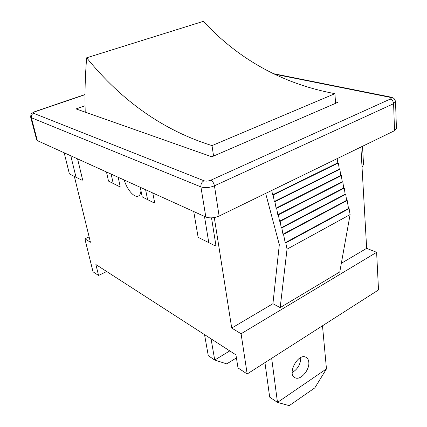 <?xml version="1.0" encoding="UTF-8"?>
<svg xmlns="http://www.w3.org/2000/svg" width="427" height="427" viewBox="0 0 427 427"><rect width="100%" height="100%" fill="white"/><g stroke="black" fill="none" stroke-linecap="round" stroke-linejoin="round"><path stroke-width="0.64" d="M85.224 112.152C84.658 94.164 85.138 76.049 86.665 57.805C121.999 101.316 163.787 130.582 212.016 145.602L213.564 156.058M212.016 145.602L334.917 93.673C282.968 83.927 239.109 59.823 203.337 21.35L86.665 57.805M335.563 103.334L334.917 93.673M236.419 357.895L226.742 363.889L214.738 360.052L229.758 350.887M204.533 334.619L208.285 355.696L214.738 360.052L211.045 338.819M264.948 362.619L269.683 397.142L277.481 402.405L326.463 368.901L314.811 387.881L289.228 405.65L277.481 402.405L271.673 358.317M292.164 372.557C297.768 369.19 300.645 364.183 300.795 357.548M308.78 362.032C309.949 369.814 300.459 380.799 295.073 377.756C286.709 374.436 297.87 353.001 305.775 357.159C307.488 357.965 308.491 359.587 308.78 362.032M322.492 325.79L326.463 368.901M341.338 263.299L366.66 248.338L376.619 252.325L378.514 289.933L247.18 373.988L237.999 367.903L235.944 354.88L95.894 264.548L98.557 275.458L93.027 271.796L84.866 238.837L89.131 236.905M140.953 190.602C140.755 193.922 139.693 195.812 137.766 196.281C133.635 197.365 126.648 188.883 124.268 180.045M215.261 245.888L198.128 237.3L215.261 245.888L215.939 245.536L211.525 217.871M193.73 211.541L198.128 237.3M82.053 180.269L69.404 173.922L82.053 180.269L82.651 180.023L77.581 158.876M64.178 152.797L69.404 173.922M119.507 186.626L108.511 181.101L119.507 186.626L120.142 186.353L118.178 177.285M106.478 171.974L108.511 181.101M153.982 202.825L142.234 196.922L153.982 202.825L154.638 202.531L152.77 192.967M140.28 187.304L142.234 196.922M145.602 189.716L147.539 199.409M362.518 146.274L363.526 164.363L362.037 167.357M111.164 174.104L113.187 183.295M84.866 238.837L90.433 242.221L74.357 176.452M247.18 373.988L241.084 333.754L376.619 252.325M214.295 217.567L231.717 328.059L241.084 333.754M70.797 155.796L76.001 177.173M204.48 216.414L208.766 242.536M366.66 248.338L360.884 147.069M85.01 94.527L34.955 111.58L31.806 113.331C31.251 113.203 30.877 114.463 30.68 117.11L36.69 139.976L37.379 140.643L205.83 217.028C209.817 218.405 214.247 218.08 219.115 216.057L394.543 130.694L396.443 128.676L395.53 101.791L393.593 103.697C393.31 101.274 392.178 99.747 390.203 99.107L210.778 180.221C208.291 181.187 206.033 181.374 204.015 180.77L33.658 113.31C31.79 114.169 31.027 115.642 31.363 117.724L200.909 186.893C200.706 184.117 201.741 182.078 204.015 180.77M98.557 275.458L106.675 271.503M271.769 190.437L272.565 194.856L273.152 195.006L274.315 201.501L274.903 201.661L276.061 208.114L276.648 208.275L277.796 214.69L278.383 214.856L279.525 221.229L280.112 221.405L281.244 227.74L281.825 227.917L282.952 234.215L283.533 234.375L285.209 242.728L285.791 242.894L287.04 249.149L280.176 307.6L339.78 271.94L350.103 214.594L349.115 208.606L348.512 208.477L347.194 200.471L346.591 200.354L345.747 194.317L345.139 194.178L344.285 188.104L343.682 187.971L342.822 181.865L342.214 181.731L341.349 175.593L340.741 175.465L339.865 169.289L339.262 169.167L338.381 162.954L337.773 162.836L337.17 158.609M337.773 162.836L272.565 194.856M338.381 162.954L273.152 195.006M339.262 169.167L274.315 201.501M339.865 169.289L274.903 201.661M340.741 175.465L276.061 208.114M341.349 175.593L276.648 208.275M342.214 181.731L277.796 214.69M342.822 181.865L278.383 214.856M343.682 187.971L279.525 221.229M344.285 188.104L280.112 221.405M345.139 194.178L281.244 227.74M345.747 194.317L281.825 227.917M346.591 200.354L282.952 234.215M347.194 200.471L283.533 234.375M348.512 208.477L285.209 242.728M349.115 208.606L285.791 242.894M350.103 214.594L287.04 249.149M280.176 307.6L272.922 303.714L279.322 244.687L265.658 193.41M231.717 328.059L272.922 303.714M335.478 101.92L337.704 102.411L211.851 156.8L76.059 108.917L85.074 105.768M205.83 217.028L200.909 186.893C204.949 188.136 209.465 187.773 214.45 185.809C213.852 183.06 212.63 181.197 210.778 180.221M33.658 113.31C32.922 112.877 33.455 112.317 35.27 111.634L34.758 111.65M30.68 117.11L31.363 117.724L37.379 140.643M219.115 216.057L214.45 185.809L393.593 103.697L394.543 130.694M35.27 111.634L85.01 94.677M391.068 97.175L389.67 97.244C391.463 97.703 391.639 98.327 390.203 99.107M273.83 74.047L389.67 97.244M294.267 377.254L295.073 377.756M138.924 195.774L137.766 196.281M272.837 73.551L390.508 97.057L392.936 97.852C393.256 98.082 394.831 98.461 395.53 101.791"/></g></svg>

